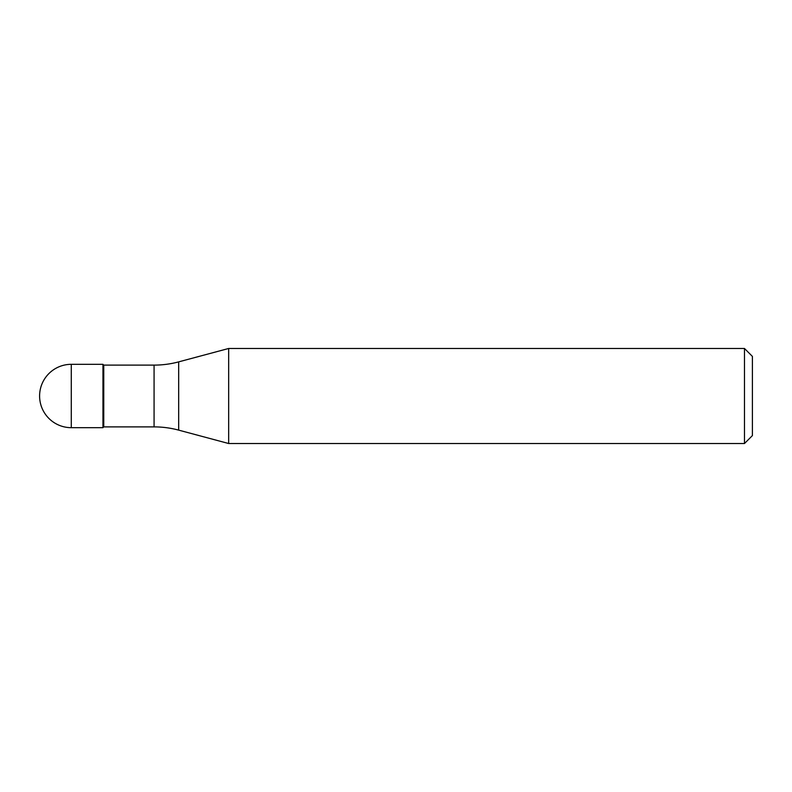 <?xml version="1.0" encoding="UTF-8"?>
<svg xmlns="http://www.w3.org/2000/svg" width="792" height="792" viewBox="0 0 792 792"><rect width="100%" height="100%" fill="white"/><g stroke="black" fill="none" stroke-linecap="round" stroke-linejoin="round"><path stroke-width="1.19" d="M103.752 365.112L102.96 364.32L71.28 364.32L71.28 427.68L102.96 427.68L102.96 364.32L102.96 427.68L103.752 426.888L154.074 426.888L154.074 365.112L103.752 365.112L103.752 426.888M71.28 427.68A31.68 31.68 0 0 1 39.6 396A31.68 31.68 0 0 1 71.28 364.32M154.074 365.112A95.04 95.04 0 0 0 178.675 361.875L228.66 348.48L228.66 443.52L178.675 430.125A95.04 95.04 0 0 0 154.074 426.888M228.66 348.48L744.48 348.48L744.48 443.52L228.66 443.52M744.48 443.52L752.4 435.6L752.4 356.4L744.48 348.48M178.675 361.875L178.675 430.125"/></g></svg>
